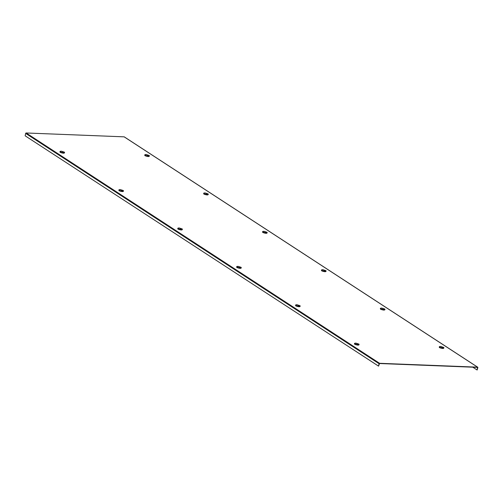 <?xml version="1.0" encoding="UTF-8"?>
<svg xmlns="http://www.w3.org/2000/svg" width="503" height="503" viewBox="0 0 503 503"><rect width="100%" height="100%" fill="white"/><g stroke="black" fill="none" stroke-linecap="round" stroke-linejoin="round"><path stroke-width="0.75" d="M378.558 366.127L379.086 363.719A0.465 0.371 -56.9 0 1 379.57 363.298L477.561 367.159A0.465 0.371 -56.9 0 1 477.85 367.611L477.127 370.013L477.51 367.379L379.526 363.518L378.558 366.127L25.15 135.81L25.678 133.402A0.465 0.371 -56.9 0 1 26.162 132.981L124.147 136.841A0.465 0.371 -56.9 0 1 124.417 137.017M477.127 370.013L472.801 367.196M60.706 152.516L60.448 152.459A2.32 0.604 -167.6 0 1 60.272 152.352A2.32 0.604 -167.6 0 1 60.127 152.252L60.146 152.189A2.32 0.604 -167.6 0 1 59.958 151.868L60.033 151.535A2.32 0.604 12.4 0 0 61.127 152.327A2.32 0.604 12.4 0 0 63.479 152.805A2.32 0.604 12.4 0 0 64.566 152.535A2.32 0.604 12.4 0 0 64.547 152.409M64.271 152.101L61.379 151.214A2.899 1.591 92.3 0 0 61.14 151.24A2.295 0.597 12.4 0 0 60.479 151.271A2.295 0.597 12.4 0 0 60.662 152.076A2.295 0.597 12.4 0 0 63.472 152.755A2.295 0.597 12.4 0 0 64.271 152.101L64.491 152.862A2.32 0.604 -167.6 0 1 63.655 153.138L63.642 153.201A2.32 0.604 -167.6 0 1 63.391 153.201A2.32 0.604 -167.6 0 1 63.114 153.182L63.133 153.119A2.32 0.604 -167.6 0 1 60.461 152.396L60.448 152.459M62.963 152.095L61.781 151.328L62.963 152.095M62.976 151.988L61.731 151.39L62.957 152.051M119.607 190.901L119.349 190.844A2.32 0.604 -167.6 0 1 119.173 190.744A2.32 0.604 -167.6 0 1 119.029 190.637L119.048 190.574A2.32 0.604 -167.6 0 1 118.859 190.253L118.934 189.927A2.32 0.604 12.4 0 0 120.028 190.712A2.32 0.604 12.4 0 0 122.38 191.19A2.32 0.604 12.4 0 0 123.468 190.92A2.32 0.604 12.4 0 0 123.449 190.794M123.172 190.486L120.28 189.6A2.899 1.591 92.3 0 0 120.041 189.625A2.295 0.597 12.4 0 0 119.381 189.656A2.295 0.597 12.4 0 0 119.563 190.461A2.295 0.597 12.4 0 0 122.374 191.14A2.295 0.597 12.4 0 0 123.172 190.486L123.392 191.253A2.32 0.604 -167.6 0 1 122.556 191.524L122.543 191.586A2.32 0.604 -167.6 0 1 122.292 191.586A2.32 0.604 -167.6 0 1 122.015 191.568L122.034 191.505A2.32 0.604 -167.6 0 1 119.362 190.782L119.349 190.844M121.864 190.48L120.682 189.713L121.864 190.48M121.877 190.373L120.632 189.776L121.858 190.442M178.508 229.286L178.251 229.23A2.32 0.604 -167.6 0 1 178.075 229.129A2.32 0.604 -167.6 0 1 177.93 229.022L177.93 228.947A2.32 0.604 -167.6 0 1 177.76 228.639L177.836 228.312A2.32 0.604 12.4 0 0 178.93 229.098A2.32 0.604 12.4 0 0 181.281 229.575A2.32 0.604 12.4 0 0 182.369 229.305A2.32 0.604 12.4 0 0 182.35 229.179M182.073 228.871L179.181 227.985A2.899 1.591 92.3 0 0 178.942 228.01A2.295 0.597 12.4 0 0 178.282 228.041A2.295 0.597 12.4 0 0 178.464 228.846A2.295 0.597 12.4 0 0 181.275 229.531A2.295 0.597 12.4 0 0 182.073 228.878L182.293 229.638A2.32 0.604 -167.6 0 1 181.457 229.909L181.445 229.978A2.32 0.604 -167.6 0 1 181.193 229.972A2.32 0.604 -167.6 0 1 180.917 229.953L180.935 229.89A2.32 0.604 -167.6 0 1 178.263 229.167L178.251 229.23M180.766 228.865L179.584 228.098L180.766 228.865M180.778 228.758L179.533 228.167L180.759 228.827M237.41 267.671L237.152 267.621A2.32 0.604 -167.6 0 1 236.976 267.514A2.32 0.604 -167.6 0 1 236.831 267.414L236.85 267.344A2.32 0.604 -167.6 0 1 236.661 267.03L236.737 266.697A2.32 0.604 12.4 0 0 237.831 267.483A2.32 0.604 12.4 0 0 240.183 267.961A2.32 0.604 12.4 0 0 241.27 267.69A2.32 0.604 12.4 0 0 241.251 267.565M240.975 267.263L238.082 266.376A2.899 1.591 92.3 0 0 237.844 266.395A2.295 0.597 12.4 0 0 237.183 266.427A2.295 0.597 12.4 0 0 237.366 267.231A2.295 0.597 12.4 0 0 240.176 267.917A2.295 0.597 12.4 0 0 240.975 267.263L241.195 268.024A2.32 0.604 -167.6 0 1 240.359 268.294L240.346 268.363A2.32 0.604 -167.6 0 1 240.094 268.357A2.32 0.604 -167.6 0 1 239.818 268.344L239.837 268.275A2.32 0.604 -167.6 0 1 237.165 267.552L237.152 267.621M239.667 267.256L238.485 266.483L239.667 267.256M239.68 267.143L238.435 266.552L239.661 267.212M296.311 306.063L296.053 306.006A2.32 0.604 -167.6 0 1 295.877 305.899A2.32 0.604 -167.6 0 1 295.733 305.799L295.751 305.73A2.32 0.604 -167.6 0 1 295.563 305.415L295.638 305.082A2.32 0.604 12.4 0 0 296.732 305.868A2.32 0.604 12.4 0 0 299.084 306.346A2.32 0.604 12.4 0 0 300.172 306.082A2.32 0.604 12.4 0 0 300.153 305.95M299.876 305.648L296.984 304.761A2.899 1.591 92.3 0 0 296.745 304.78A2.295 0.597 12.4 0 0 296.085 304.812A2.295 0.597 12.4 0 0 296.267 305.623A2.295 0.597 12.4 0 0 299.078 306.302A2.295 0.597 12.4 0 0 299.876 305.648L300.096 306.409A2.32 0.604 -167.6 0 1 299.26 306.685L299.247 306.748A2.32 0.604 -167.6 0 1 298.996 306.742A2.32 0.604 -167.6 0 1 298.719 306.729L298.738 306.66A2.32 0.604 -167.6 0 1 296.066 305.937L296.053 306.006M298.568 305.642L297.386 304.868L298.568 305.642M298.581 305.528L297.336 304.937L298.562 305.598M355.212 344.448L354.955 344.392A2.32 0.604 -167.6 0 1 354.778 344.285A2.32 0.604 -167.6 0 1 354.634 344.184L354.634 344.102A2.32 0.604 -167.6 0 1 354.464 343.8L354.54 343.467A2.32 0.604 12.4 0 0 355.634 344.259A2.32 0.604 12.4 0 0 357.985 344.737A2.32 0.604 12.4 0 0 359.073 344.467A2.32 0.604 12.4 0 0 359.054 344.341M358.777 344.033L355.885 343.147A2.899 1.591 92.3 0 0 355.646 343.172A2.295 0.597 12.4 0 0 354.986 343.203A2.295 0.597 12.4 0 0 355.168 344.008A2.295 0.597 12.4 0 0 357.979 344.687A2.295 0.597 12.4 0 0 358.777 344.033L358.997 344.794A2.32 0.604 -167.6 0 1 358.161 345.071L358.149 345.133A2.32 0.604 -167.6 0 1 357.897 345.133A2.32 0.604 -167.6 0 1 357.62 345.115L357.639 345.045A2.32 0.604 -167.6 0 1 354.967 344.329L354.955 344.392M357.47 344.027L356.287 343.253L357.47 344.027M357.482 343.92L356.237 343.323L357.463 343.983M145.499 155.861L145.241 155.804A2.32 0.604 -167.6 0 1 145.065 155.697A2.32 0.604 -167.6 0 1 144.921 155.597L144.921 155.515A2.32 0.604 -167.6 0 1 144.751 155.213L144.826 154.88A2.32 0.604 12.4 0 0 145.92 155.672A2.32 0.604 12.4 0 0 148.266 156.15A2.32 0.604 12.4 0 0 149.36 155.88A2.32 0.604 12.4 0 0 149.334 155.754M149.064 155.446L146.172 154.559A2.899 1.591 92.3 0 0 145.933 154.584A2.295 0.597 12.4 0 0 145.273 154.616A2.295 0.597 12.4 0 0 145.455 155.421A2.295 0.597 12.4 0 0 148.266 156.1A2.295 0.597 12.4 0 0 149.064 155.446L149.284 156.207A2.32 0.604 -167.6 0 1 148.448 156.483L148.435 156.546A2.32 0.604 -167.6 0 1 148.184 156.546A2.32 0.604 -167.6 0 1 147.907 156.527L147.92 156.458A2.32 0.604 -167.6 0 1 145.254 155.741L145.241 155.804M147.75 155.44L146.574 154.666L147.75 155.44M147.769 155.333L146.524 154.735L147.75 155.396M204.4 194.246L204.143 194.189A2.32 0.604 -167.6 0 1 203.966 194.089A2.32 0.604 -167.6 0 1 203.822 193.982L203.834 193.919A2.32 0.604 -167.6 0 1 203.652 193.598L203.728 193.265A2.32 0.604 12.4 0 0 204.822 194.057A2.32 0.604 12.4 0 0 207.167 194.535A2.32 0.604 12.4 0 0 208.261 194.265A2.32 0.604 12.4 0 0 208.236 194.139M207.965 193.831L205.073 192.945A2.899 1.591 92.3 0 0 204.834 192.97A2.295 0.597 12.4 0 0 204.174 193.001A2.295 0.597 12.4 0 0 204.356 193.806A2.295 0.597 12.4 0 0 207.167 194.485A2.295 0.597 12.4 0 0 207.965 193.831L208.185 194.598A2.32 0.604 -167.6 0 1 207.349 194.868L207.337 194.931A2.32 0.604 -167.6 0 1 207.085 194.931A2.32 0.604 -167.6 0 1 206.808 194.913L206.827 194.85A2.32 0.604 -167.6 0 1 204.155 194.127L204.143 194.189M206.651 193.825L205.476 193.058L206.651 193.825M206.67 193.718L205.425 193.121L206.651 193.781M263.302 232.631L263.044 232.575A2.32 0.604 -167.6 0 1 262.868 232.474A2.32 0.604 -167.6 0 1 262.723 232.367L262.723 232.292A2.32 0.604 -167.6 0 1 262.553 231.984L262.629 231.657A2.32 0.604 12.4 0 0 263.723 232.443A2.32 0.604 12.4 0 0 266.068 232.92A2.32 0.604 12.4 0 0 267.162 232.65A2.32 0.604 12.4 0 0 267.143 232.524M266.867 232.216L263.974 231.33A2.899 1.591 92.3 0 0 263.735 231.355A2.295 0.597 12.4 0 0 263.075 231.386A2.295 0.597 12.4 0 0 263.258 232.191A2.295 0.597 12.4 0 0 266.068 232.87A2.295 0.597 12.4 0 0 266.867 232.216L267.087 232.983A2.32 0.604 -167.6 0 1 266.25 233.254L266.238 233.323A2.32 0.604 -167.6 0 1 265.986 233.317A2.32 0.604 -167.6 0 1 265.71 233.298L265.729 233.235A2.32 0.604 -167.6 0 1 263.056 232.512L263.044 232.575M265.553 232.21L264.377 231.443L265.553 232.21M265.571 232.103L264.327 231.506L265.553 232.172M322.203 271.016L321.945 270.966A2.32 0.604 -167.6 0 1 321.769 270.859A2.32 0.604 -167.6 0 1 321.624 270.759L321.624 270.677A2.32 0.604 -167.6 0 1 321.455 270.369L321.53 270.042A2.32 0.604 12.4 0 0 322.624 270.828A2.32 0.604 12.4 0 0 324.976 271.306A2.32 0.604 12.4 0 0 326.063 271.035A2.32 0.604 12.4 0 0 326.045 270.91M325.768 270.608L322.876 269.715A2.899 1.591 92.3 0 0 322.637 269.74A2.295 0.597 12.4 0 0 321.977 269.771A2.295 0.597 12.4 0 0 322.159 270.576A2.295 0.597 12.4 0 0 324.969 271.262A2.295 0.597 12.4 0 0 325.768 270.608L325.988 271.369A2.32 0.604 -167.6 0 1 325.152 271.639L325.139 271.708A2.32 0.604 -167.6 0 1 324.888 271.702A2.32 0.604 -167.6 0 1 324.611 271.683L324.63 271.62A2.32 0.604 -167.6 0 1 321.958 270.897L321.945 270.966M324.454 270.595L323.278 269.828L324.454 270.595M324.473 270.488L323.228 269.897L324.454 270.557M381.104 309.402L380.846 309.351A2.32 0.604 -167.6 0 1 380.67 309.244A2.32 0.604 -167.6 0 1 380.526 309.144L380.545 309.075A2.32 0.604 -167.6 0 1 380.356 308.76L380.431 308.427A2.32 0.604 12.4 0 0 381.525 309.213A2.32 0.604 12.4 0 0 383.877 309.691A2.32 0.604 12.4 0 0 384.965 309.427A2.32 0.604 12.4 0 0 384.946 309.295M384.669 308.993L381.777 308.106A2.899 1.591 92.3 0 0 381.538 308.125A2.295 0.597 12.4 0 0 380.878 308.157A2.295 0.597 12.4 0 0 381.06 308.961A2.295 0.597 12.4 0 0 383.871 309.647A2.295 0.597 12.4 0 0 384.669 308.993L384.889 309.754A2.32 0.604 -167.6 0 1 384.053 310.024L384.041 310.093A2.32 0.604 -167.6 0 1 383.789 310.087A2.32 0.604 -167.6 0 1 383.512 310.074L383.531 310.005A2.32 0.604 -167.6 0 1 380.859 309.282L380.846 309.351M383.361 308.987L382.179 308.213L383.361 308.987M383.374 308.873L382.129 308.282L383.355 308.943M440.006 347.793L439.748 347.736A2.32 0.604 -167.6 0 1 439.572 347.63A2.32 0.604 -167.6 0 1 439.427 347.529L439.427 347.447A2.32 0.604 -167.6 0 1 439.257 347.145L439.333 346.812A2.32 0.604 12.4 0 0 440.427 347.604A2.32 0.604 12.4 0 0 442.778 348.082A2.32 0.604 12.4 0 0 443.866 347.812A2.32 0.604 12.4 0 0 443.847 347.686M443.571 347.378L440.678 346.492A2.899 1.591 92.3 0 0 440.439 346.51A2.295 0.597 12.4 0 0 439.779 346.542A2.295 0.597 12.4 0 0 439.962 347.353A2.295 0.597 12.4 0 0 442.772 348.032A2.295 0.597 12.4 0 0 443.571 347.378L443.791 348.139A2.32 0.604 -167.6 0 1 442.954 348.416L442.942 348.478A2.32 0.604 -167.6 0 1 442.69 348.478A2.32 0.604 -167.6 0 1 442.414 348.46L442.433 348.39A2.32 0.604 -167.6 0 1 439.76 347.667L439.748 347.736M442.263 347.372L441.081 346.598L442.263 347.372M442.275 347.265L441.03 346.668L442.256 347.328M379.086 363.719L25.678 133.402M477.655 367.605L477.297 367.372M477.561 367.159L124.147 136.841M379.57 363.298L26.162 132.981M60.102 151.428A2.32 0.604 12.4 0 0 60.033 151.535L61.379 151.214A2.899 1.591 92.3 0 1 61.781 151.328M119.004 189.82A2.32 0.604 12.4 0 0 118.934 189.927L120.28 189.6A2.899 1.591 92.3 0 1 120.682 189.713M177.905 228.205A2.32 0.604 12.4 0 0 177.836 228.312L179.181 227.985A2.899 1.591 92.3 0 1 179.584 228.098M236.806 266.59A2.32 0.604 12.4 0 0 236.737 266.697L238.082 266.376A2.899 1.591 92.3 0 1 238.485 266.483M295.707 304.975A2.32 0.604 12.4 0 0 295.638 305.082L296.984 304.761A2.899 1.591 92.3 0 1 297.386 304.868M354.609 343.36A2.32 0.604 12.4 0 0 354.54 343.467L355.885 343.147A2.899 1.591 92.3 0 1 356.287 343.253M144.895 154.773A2.32 0.604 12.4 0 0 144.826 154.88L146.172 154.559A2.899 1.591 92.3 0 1 146.574 154.666M203.797 193.158A2.32 0.604 12.4 0 0 203.728 193.265L205.073 192.945A2.899 1.591 92.3 0 1 205.476 193.058M262.698 231.55A2.32 0.604 12.4 0 0 262.629 231.657L263.974 231.33A2.899 1.591 92.3 0 1 264.377 231.443M321.599 269.935A2.32 0.604 12.4 0 0 321.53 270.042L322.876 269.715A2.899 1.591 92.3 0 1 323.278 269.828M380.501 308.32A2.32 0.604 12.4 0 0 380.431 308.427L381.777 308.106A2.899 1.591 92.3 0 1 382.179 308.213M439.402 346.705A2.32 0.604 12.4 0 0 439.333 346.812L440.678 346.492A2.899 1.591 92.3 0 1 441.081 346.598M477.718 367.209L124.304 136.891"/></g></svg>
